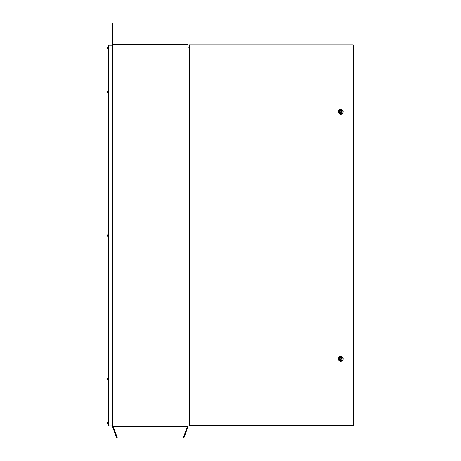 <?xml version="1.0" encoding="UTF-8"?>
<svg xmlns="http://www.w3.org/2000/svg" width="461" height="461" viewBox="0 0 461 461"><rect width="100%" height="100%" fill="white"/><g stroke="black" fill="none" stroke-linecap="round" stroke-linejoin="round"><path stroke-width="0.69" d="M188.105 47.16L189.252 47.16M189.252 422.236L188.105 421.815M187.892 426.932L187.293 426.713L187.425 426.35L113.112 426.35L113.245 426.713L112.645 426.932L112.432 426.35L112.432 23.05L188.105 23.05L188.105 44.279L112.432 44.279L188.105 44.279L188.105 426.35L183.881 437.95L183.288 437.731L183.587 436.901L184.187 437.114M187.293 426.713L183.587 436.901M113.245 426.713L117.255 437.731L116.656 437.95L112.645 426.932M116.95 436.901L116.351 437.114M112.432 425.924L108.398 425.924L108.398 45.126L112.432 45.126M341.958 111.775A1.487 1.435 -90 0 0 340.523 110.288A1.487 1.435 -90 0 0 339.089 111.775A1.487 1.435 -90 0 0 340.523 113.262A1.487 1.435 -90 0 0 341.958 111.775M340.604 110.294A1.487 1.435 -90 0 0 339.25 111.775A1.487 1.435 -90 0 0 340.604 113.262M341.958 358.848A1.487 1.435 -90 0 0 340.523 357.361A1.487 1.435 -90 0 0 339.089 358.848A1.487 1.435 -90 0 0 340.523 360.335A1.487 1.435 -90 0 0 341.958 358.848M340.604 357.367A1.487 1.435 -90 0 0 339.25 358.848A1.487 1.435 -90 0 0 340.604 360.335M338.881 358.848A1.7 1.642 -90 0 0 340.523 360.548A1.7 1.642 -90 0 0 342.16 358.848A1.7 1.642 -90 0 0 340.523 357.154A1.7 1.642 -90 0 0 338.881 358.848M343.07 358.848A2.443 2.357 90 0 1 340.714 361.291A2.443 2.357 90 0 1 338.357 358.848A2.443 2.357 90 0 1 340.714 356.411A2.443 2.357 90 0 1 343.07 358.848M338.881 111.775A1.7 1.642 -90 0 0 340.523 113.475A1.7 1.642 -90 0 0 342.16 111.775A1.7 1.642 -90 0 0 340.523 110.075A1.7 1.642 -90 0 0 338.881 111.775M343.07 111.775A2.443 2.357 90 0 1 340.714 114.219A2.443 2.357 90 0 1 338.357 111.775A2.443 2.357 90 0 1 340.714 109.338A2.443 2.357 90 0 1 343.07 111.775M340.742 114.219A2.443 2.357 -90 0 0 343.128 111.775A2.443 2.357 -90 0 0 340.742 109.338M340.742 361.291A2.443 2.357 -90 0 0 343.128 358.848A2.443 2.357 -90 0 0 340.742 356.411M352.043 425.71L352.043 44.913L189.252 44.913L189.252 425.71L353.362 425.71L353.362 44.913L352.043 44.913M340.523 359.494L341.405 358.209L339.803 358.209L340.523 359.494L341.238 358.209M340.523 112.421L341.405 111.13L339.803 111.13L340.523 112.421L341.238 111.13M107.638 423.642L107.638 422.53L108.018 422.259L107.638 423.913M108.398 377.53L108.168 380.077L107.638 379.547L107.638 378.06L108.018 379.541L107.638 379.547L107.638 378.429M108.398 234.251L108.168 236.798L107.638 236.268L107.638 235.15L107.638 236.268L108.018 236.533L107.638 234.782L107.638 235.899M107.638 92.891L107.638 91.503L108.018 92.989L107.638 92.989L107.638 91.877M107.638 48.151L107.638 47.034L108.018 46.768L107.638 48.422M107.638 378.06L108.168 377.53L107.638 378.158M108.398 90.973L107.638 91.606M108.398 421.999L108.168 424.546L107.638 424.016M108.398 46.503L108.168 49.05L107.638 48.52M107.638 91.503L108.168 90.973L108.168 93.52L107.638 92.989L108.398 93.52M108.168 421.999L107.638 422.53M108.168 234.251L107.638 234.782L108.168 234.251M108.168 46.503L107.638 47.034M108.398 380.077L107.638 379.547M108.398 236.798L107.638 236.268"/></g></svg>
